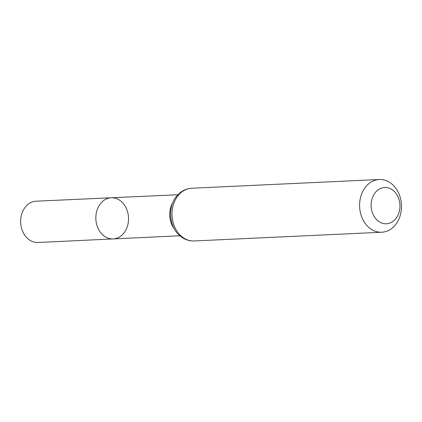 <?xml version="1.0" encoding="UTF-8"?>
<svg xmlns="http://www.w3.org/2000/svg" width="422" height="422" viewBox="0 0 422 422"><rect width="100%" height="100%" fill="white"/><g stroke="black" fill="none" stroke-linecap="round" stroke-linejoin="round"><path stroke-width="0.63" d="M113.149 238.921A20.594 16.342 -92.7 0 1 95.857 219.108A20.594 16.342 -92.7 0 1 111.239 197.776A20.594 16.342 87.3 0 0 96.29 213.068A20.594 16.342 87.3 0 0 103.87 235.851A20.594 16.342 87.3 0 0 113.149 238.921A20.594 16.342 87.3 0 0 128.504 217.588A20.594 16.342 87.3 0 0 111.239 197.776L36.102 201.194A20.673 16.4 87.3 0 0 21.1 216.544A20.673 16.4 87.3 0 0 28.712 239.406A20.673 16.4 87.3 0 0 38.022 242.492L179.809 235.756M392.866 190.201A18.167 14.411 -92.7 0 1 392.629 221.64A18.167 14.411 -92.7 0 1 371.117 205.071A18.167 14.411 -92.7 0 1 392.866 190.201M391.183 183.443A26.391 20.936 -92.7 0 1 400.9 212.625A26.391 20.936 -92.7 0 1 381.762 232.232A26.391 20.936 -92.7 0 1 359.623 206.843A26.391 20.936 -92.7 0 1 379.309 179.508A26.391 20.936 -92.7 0 1 391.183 183.443M172.983 202.233A20.52 16.279 87.3 0 0 174.217 228.756M182.309 237.016A26.391 20.936 87.3 0 0 194.183 240.957C189.325 241.126 184.883 239.675 180.853 236.61C168.879 227.827 167.423 206.827 176.412 196.457L179.856 192.923C183.375 190.037 187.336 188.476 191.73 188.228A26.391 20.936 87.3 0 0 172.593 207.835A26.391 20.936 87.3 0 0 182.309 237.016M177.899 194.742L111.239 197.776M379.309 179.508L191.73 188.228M381.762 232.232L194.183 240.957"/></g></svg>
